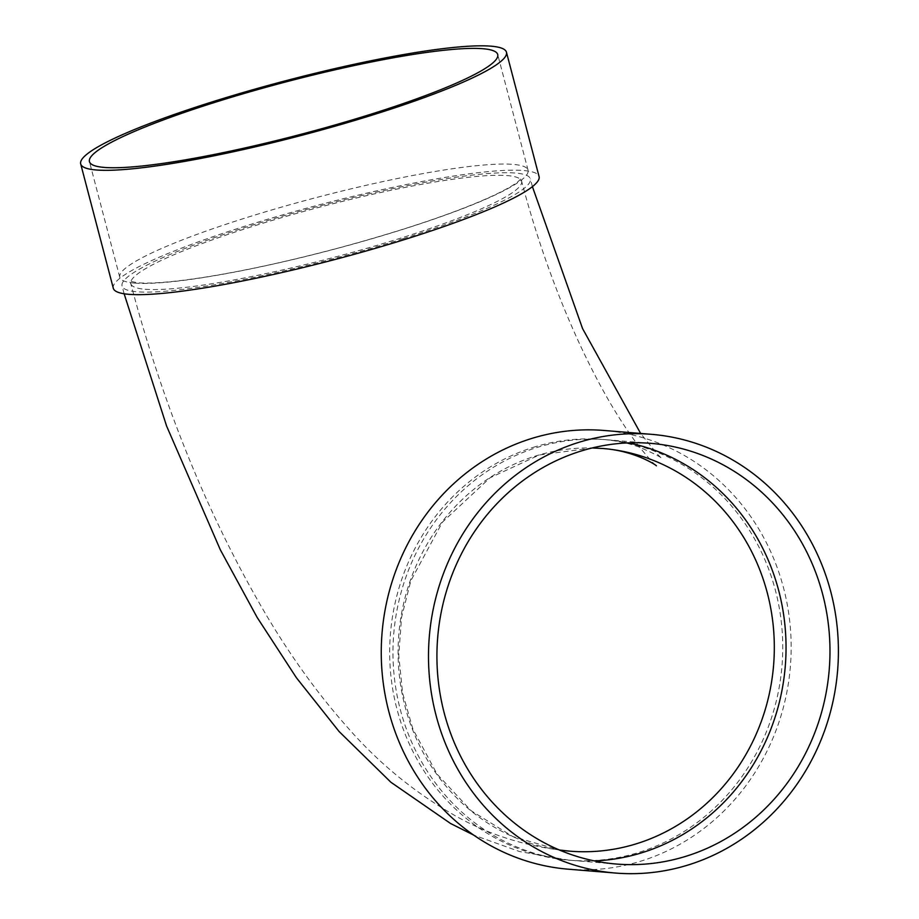 <?xml version="1.0" encoding="UTF-8"?>
<svg xmlns="http://www.w3.org/2000/svg" width="919" height="919" viewBox="0 0 919 919"><rect width="100%" height="100%" fill="white"/><g stroke="black" fill="none" stroke-linecap="round" stroke-linejoin="round"><path stroke-width="0.69" stroke-dasharray="4.59 3.45" d="M134.702 283.109A211.048 27.26 165.3 0 1 119.78 277.297A211.048 27.26 165.3 0 1 317.009 197.378A211.048 27.26 165.3 0 1 528.057 170.187A211.048 27.26 165.3 0 1 366.486 240.318A211.048 27.26 165.3 0 1 134.702 283.109M113.313 288.267A220.089 28.432 165.3 0 1 318.985 204.926A220.089 28.432 165.3 0 1 539.085 176.574M403.096 238.699A211.048 27.26 -14.7 0 0 530.343 178.86A211.048 27.26 -14.7 0 0 319.284 206.051A211.048 27.26 -14.7 0 0 122.055 285.97A211.048 27.26 -14.7 0 0 403.096 238.699M533.112 447.404A211.048 196.436 -85.3 0 1 603.381 439.489A211.048 196.436 -85.3 0 1 782 665.816A211.048 196.436 -85.3 0 1 569.045 860.184A211.048 196.436 -85.3 0 1 390.529 671.881A211.048 196.436 -85.3 0 1 533.112 447.404M568.31 869.19A220.089 204.857 94.7 0 0 783.551 587.93A220.089 204.857 94.7 0 0 604.116 430.471M628.539 442.878A211.048 196.436 94.7 0 0 606.678 439.753A211.048 196.436 94.7 0 0 393.723 634.121A211.048 196.436 94.7 0 0 572.342 860.448A211.048 196.436 94.7 0 0 594.421 860.908M145.087 289.244A202.008 26.088 -14.7 0 0 399.811 238.423A202.008 26.088 -14.7 0 0 521.59 181.158A202.008 26.088 -14.7 0 0 319.582 207.189A202.008 26.088 -14.7 0 0 130.808 283.684A202.008 26.088 -14.7 0 0 145.087 289.244M602.646 448.495A202.008 188.016 94.7 0 0 405.095 706.654A202.008 188.016 94.7 0 0 563.301 850.512M569.78 851.166C527.747 847.054 489.471 835.199 454.974 815.601C414.469 792.408 378.846 763.218 348.106 728.02C318.767 695.074 291.622 657.636 266.659 615.707C208.67 517.408 163.387 406.738 130.808 283.684L129.188 281.099L137.712 282.765C151.566 283.879 174.346 281.949 206.051 276.998C245.741 270.6 289.841 260.95 338.341 248.05C400.856 231.14 450.792 214.449 488.138 197.964C502.383 191.52 512.297 186.12 517.891 181.767L521.739 178.114L521.59 181.158C537.018 239.422 556.466 293.919 579.946 344.659C593.088 372.815 606.126 397.111 619.061 417.571C626.907 429.943 634.03 440.144 640.417 448.196C650.261 459.948 655.58 465.818 656.373 465.818M603.381 439.489C617.488 440.821 629.584 443.417 639.704 447.277C654.696 453.883 662.162 457.719 662.082 458.799L657.522 454.331L640.635 433.446M532.411 186.649L530.343 178.86M569.045 860.184L519.672 851.58L473.664 835.084M124.134 293.781L122.055 285.97M592.204 447.967L539.235 454.997L490.011 477.811L442.464 522.107L410.873 580.647L401.546 617.373L398.743 655.247L402.568 692.926L412.884 729.066L437.019 774.051L471.091 810.696L512.813 836.566L559.395 850.006M650.618 443.337L606.678 439.753M616.293 864.032L572.342 860.448M528.057 170.187L497.719 54.52M119.78 277.297L89.442 161.629"/><path stroke-width="1.38" d="M506.461 52.222L539.085 176.574A220.089 28.432 165.3 0 1 370.587 249.704A220.089 28.432 165.3 0 1 128.867 294.321A220.089 28.432 165.3 0 1 113.313 288.267L80.688 163.927A220.089 28.432 165.3 0 1 286.36 80.573A220.089 28.432 165.3 0 1 506.461 52.222A220.089 28.432 165.3 0 1 337.974 125.363A220.089 28.432 165.3 0 1 96.242 169.981A220.089 28.432 165.3 0 1 80.688 163.927M651.364 434.319L604.116 430.471A220.089 204.857 94.7 0 0 382.04 633.168A220.089 204.857 94.7 0 0 568.31 869.19L615.558 873.05A220.089 204.857 94.7 0 0 830.787 591.779A220.089 204.857 94.7 0 0 651.364 434.319A220.089 204.857 94.7 0 0 429.276 637.028A220.089 204.857 94.7 0 0 615.558 873.05M594.421 860.908A211.048 196.436 94.7 0 0 778.738 590.733A211.048 196.436 94.7 0 0 628.539 442.878M822.677 594.329A211.048 196.436 94.7 0 0 650.618 443.337A211.048 196.436 94.7 0 0 437.674 637.706A211.048 196.436 94.7 0 0 616.293 864.032A211.048 196.436 94.7 0 0 822.677 594.329M104.352 167.43A211.048 27.26 165.3 0 1 89.442 161.629A211.048 27.26 165.3 0 1 286.659 81.711A211.048 27.26 165.3 0 1 497.719 54.52A211.048 27.26 165.3 0 1 336.147 124.651A211.048 27.26 165.3 0 1 104.352 167.43M563.301 850.512A202.008 188.016 94.7 0 0 569.78 851.166A202.008 188.016 94.7 0 0 767.331 593.019A202.008 188.016 94.7 0 0 602.646 448.495L592.204 447.967M640.635 433.446L582.577 328.611L532.411 186.649M473.664 835.084L450.609 823.516L390.874 782.23L339.042 731.455L296.377 677.705L257.056 617.269L220.353 549.849L166.58 426.002L124.134 293.781M559.395 850.006L569.78 851.166M656.373 465.818C657.384 465.899 635.178 450.712 602.646 448.495"/></g></svg>
